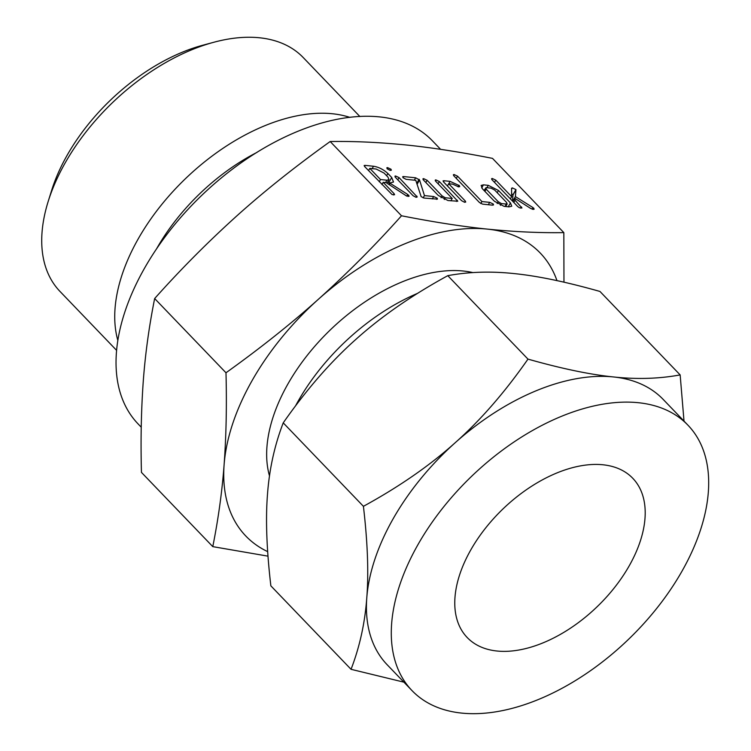 <?xml version="1.0" encoding="UTF-8"?>
<svg xmlns="http://www.w3.org/2000/svg" width="751" height="751" viewBox="0 0 751 751"><rect width="100%" height="100%" fill="white"/><g stroke="black" fill="none" stroke-linecap="round" stroke-linejoin="round"><path stroke-width="1.13" d="M390.21 170.411L387.244 168.853L387.525 167.614L391.018 169.247L391.346 170.224L390.21 170.411M386.831 167.773L387.525 167.614L387 168.534M395.289 177.227L395.599 175.997L399.063 177.621L417.237 196.959L416.092 197.325L413.059 195.72L395.289 177.227M394.942 176.166L395.599 175.997L395.064 176.945M415.65 177.799L419.546 179.977L424.456 195.589L433.656 196.537L437.157 198.161L437.467 199.128L424.127 198.067L421.151 196.649L415.791 180.334L406.122 179.329L403.09 177.752L403.447 176.541L415.65 177.799L414.299 180.174M402.696 176.692L403.447 176.541L402.893 177.508M435.336 180.841L435.871 179.902L439.363 181.554L457.791 201.221L447.981 200.536L438.265 195.438L423.329 179.893L423.602 178.625L427.103 180.287L442.114 195.908L445.259 197.748L452.215 198.471L435.599 181.169L435.871 179.902L435.214 180.071M422.944 178.804L423.602 178.625L423.066 179.564M443.372 181.723L443.935 180.738L450.084 181.376L459.396 185.638L459.725 186.624L458.561 186.849L452.712 184.164L448.694 183.742L465.31 201.043L465.723 202.057L464.569 202.263L461.546 200.658L443.616 181.995L443.935 180.738L443.024 180.907M489.69 202.357L493.21 203.981L493.52 204.939L492.384 205.145L482.546 204.122L479.476 202.526L453.773 175.772L454.055 174.523L457.556 176.175L481.935 201.55L489.69 202.357L488.338 204.723M453.397 174.692L454.055 174.523L453.52 175.462M488.31 185.347L498.495 190.491L510.436 202.93L511.75 206.215L508.99 206.872L504.118 206.365L494.402 201.259L482.452 188.83L481.119 185.431L483.428 184.84L488.31 185.347L486.958 187.712M225.985 372.778C260.569 348.013 291.397 323.484 318.471 299.198C347.769 272.801 375.444 244.995 401.503 215.772C433.731 222.099 462.363 226.549 487.399 229.111C514.482 231.834 539.96 232.998 563.832 232.613L492.496 158.367C460.269 152.04 431.647 147.59 406.61 145.027C379.518 142.305 354.04 141.141 330.177 141.526C295.594 166.3 264.756 190.829 237.682 215.115C208.384 241.512 180.709 269.318 154.65 298.541C149.102 326.328 145.328 353.655 143.319 380.541C141.207 409.764 140.587 440.377 141.451 472.398L212.786 546.634C218.334 518.857 222.108 491.52 224.117 464.634C226.229 435.42 226.849 404.798 225.985 372.778L154.65 298.541M401.503 215.772L330.177 141.526M511.628 193.814L513.008 194.762L515.956 189.59L515.402 196.593L533.069 207.642L534.139 209.21L530.76 208.506L514.745 198.255L515.083 200.235L521.954 207.989L519.429 207.764L517.777 206.581L491.989 179.742L492.262 178.485L495.763 180.127L511.656 196.678L511.562 188.257L512.342 187.891L515.956 189.59L512.98 195.053L512.501 201.09M491.605 178.663L492.262 178.485L491.727 179.423M511.562 188.257L512.342 187.891L511.572 189.224M391.712 177.489L393.496 182.042L389.647 183L407.755 194.471L409.107 196.227L406.291 195.823L386.164 182.643L383.207 182.333L394.144 193.72L394.585 194.762L392.05 194.547L364.714 166.628L365.024 165.37L373.51 166.253C378.588 167.013 383.376 169.426 387.873 173.49L391.712 177.489L388.765 182.653L389.422 183.394M364.132 165.539L365.024 165.37L364.47 166.346M141.235 427.197L138.071 423.902A204.188 120.629 -43.9 0 1 144.736 267.844A204.188 120.629 -43.9 0 1 432.557 140.963L440.612 149.336M257.02 152.369A153.889 90.918 136.1 0 0 156.968 248.121A153.889 90.918 136.1 0 0 156.49 248.966M349.9 117.391A168.722 99.676 136.1 0 0 138.466 238.433A168.722 99.676 136.1 0 0 117.823 340.372M359.898 116.536L303.263 57.592A168.722 99.676 136.1 0 0 213.894 42.244A168.722 99.676 136.1 0 0 65.44 162.432A168.722 99.676 136.1 0 0 48.177 201.475A168.722 99.676 136.1 0 0 59.939 291.379L116.574 350.332M267.985 556.153L212.786 546.634M563.832 232.613L563.963 282.179M213.894 42.244L202.77 45.238A153.889 90.918 136.1 0 0 67.365 154.866A153.889 90.918 136.1 0 0 51.612 190.472L48.177 201.475M556.97 280.63A204.188 120.629 136.1 0 0 487.399 229.111A204.188 120.629 136.1 0 0 318.471 299.198A204.188 120.629 136.1 0 0 252.458 379.959A204.188 120.629 136.1 0 0 224.117 464.634A204.188 120.629 136.1 0 0 267.666 551.628M269.496 475.927A152.434 90.054 -43.9 0 1 288.093 383.658A152.434 90.054 -43.9 0 1 472.867 272.585M417.659 293.312A162.075 95.752 136.1 0 0 298.438 400.64A162.075 95.752 136.1 0 0 295.565 405.831M629.056 566.104A114.856 67.853 -43.9 0 1 467.16 637.477A114.856 67.853 -43.9 0 1 470.915 549.694A114.856 67.853 -43.9 0 1 632.811 478.321A114.856 67.853 -43.9 0 1 629.056 566.104M688.019 425.263L663.199 399.429A191.43 113.091 136.1 0 0 613.623 376.964A191.43 113.091 136.1 0 0 455.256 442.668C480.556 420.185 504.794 392.332 527.972 359.119C561.635 368.647 590.183 374.599 613.623 376.964C637.026 379.462 659.2 378.776 680.153 374.909L599.965 291.454C566.301 281.925 537.754 275.974 514.313 273.608C490.91 271.111 468.737 271.796 447.784 275.664C411.905 295.293 381.301 316.509 355.955 339.311C330.656 361.804 306.408 389.656 283.23 422.86C274.575 445.315 269.327 469.168 267.487 494.411C265.516 519.317 266.643 549.798 270.858 585.846L351.046 669.31C359.701 646.855 364.948 623.011 366.788 597.768C368.76 572.853 367.643 542.372 363.418 506.324C399.297 486.695 429.91 465.47 455.256 442.668A191.43 113.091 136.1 0 0 393.364 518.387A191.43 113.091 136.1 0 0 366.788 597.768A191.43 113.091 136.1 0 0 387.122 664.691L411.942 690.526A191.43 113.091 -43.9 0 1 418.194 544.222A191.43 113.091 -43.9 0 1 688.019 425.263A191.43 113.091 -43.9 0 1 681.777 571.567A191.43 113.091 -43.9 0 1 411.942 690.526M283.23 422.86L363.418 506.324M403.907 682.161L351.046 669.31M447.784 275.664L527.972 359.119M680.153 374.909L684.011 421.095M512.708 201.306L515.402 196.593M532.149 209.257L533.069 207.642M533.21 209.463L533.877 208.29M512.895 201.503L514.745 198.255M513.815 202.46L515.083 200.235M520.847 208.187L521.541 206.966M494.496 182.352L495.763 180.127M510.389 198.893L511.656 196.678M497.228 192.716L498.495 190.491M508.239 206.788L510.436 202.93M481.682 187.91L483.428 184.84M505.001 206.459L506.352 204.084L507.254 203.85L505.723 206.534M500.41 205.305L501.396 203.568L506.352 204.084L506.728 202.601L494.665 190.041L491.032 188.135L486.075 187.619L484.019 190.454M497.19 203.559L498.232 201.719L501.396 203.568M484.902 191.374L486.169 189.158L498.232 201.719M486.075 187.619L486.169 189.158M492.543 205.154L493.21 203.981M456.289 178.391L457.556 176.175M480.79 203.559L481.935 201.55M448.732 183.751L450.084 181.376M457.997 186.717L458.87 185.178M458.701 186.858L459.396 185.638M447.427 185.966L448.694 183.742M464.616 202.263L465.31 201.043M438.105 183.77L439.363 181.554M456.608 201.428L457.293 200.217M425.845 182.502L427.103 180.287M441.062 197.738L442.114 195.908M444.273 199.484L445.259 197.748M450.863 200.836L452.215 198.471M416.739 183.404L419.096 179.273M417.04 184.37L419.546 179.977M423.151 197.879L424.456 195.589M432.294 198.912L433.656 196.537M436.481 199.344L437.157 198.161M397.795 179.836L399.063 177.621M416.138 197.325L416.833 196.114M390.351 170.421L391.018 169.247M388.849 184.399L389.647 183M389.337 184.718L390.285 183.066M408.093 196.49L408.788 195.26M381.94 184.549L383.207 182.333M393.43 194.969L394.144 193.72M372.158 168.628L373.51 166.253M386.605 175.715L387.873 173.49M387.826 181.686L388.765 182.653M369.802 168.384L380.522 179.545L386.925 180.202L388.999 179.639L387.938 177.095L384.099 173.096L376.195 169.041L369.802 168.384L368.534 170.599M379.255 181.761L380.522 179.545M385.573 182.577L386.925 180.202M406.798 196.142L407.755 194.471M388.999 179.639L386.981 183.169"/></g></svg>
